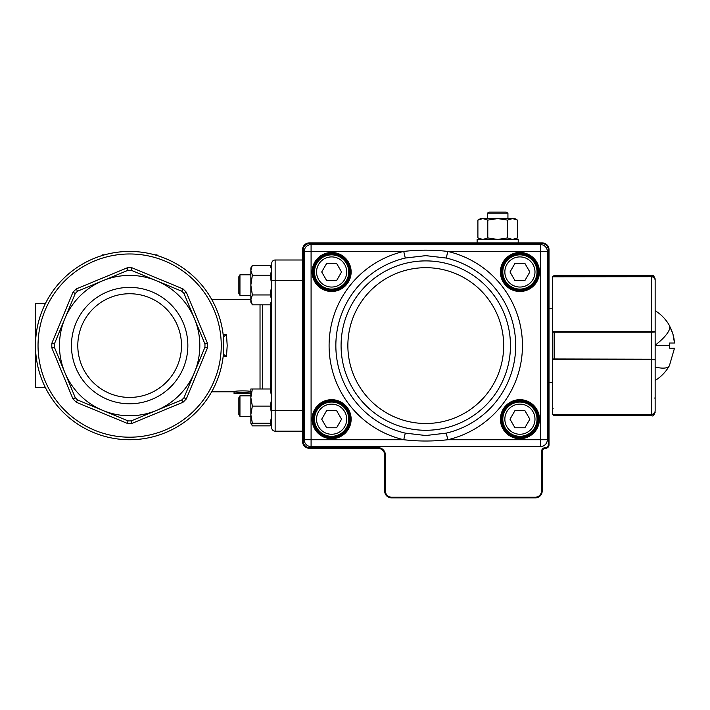 <?xml version="1.0" encoding="UTF-8"?>
<svg xmlns="http://www.w3.org/2000/svg" width="710" height="710" viewBox="0 0 710 710"><rect width="100%" height="100%" fill="white"/><g stroke="black" fill="none" stroke-linecap="round" stroke-linejoin="round"><path stroke-width="1.06" d="M331.632 436.304A17.12 17.12 0 0 1 314.512 419.193A17.12 17.12 0 0 1 331.632 402.073A17.12 17.12 0 0 1 348.743 419.193A17.12 17.12 0 0 1 331.632 436.304A17.12 17.12 0 0 0 348.743 419.193A17.12 17.12 0 0 0 331.632 402.073M321.71 419.193L326.671 410.593L336.593 410.593L341.554 419.193L336.593 427.784L326.671 427.784L321.71 419.193M331.632 254.863A17.12 17.12 0 0 0 314.512 271.983A17.12 17.12 0 0 0 331.632 289.094A17.12 17.12 0 0 0 348.743 271.983A17.12 17.12 0 0 0 331.632 254.863A17.12 17.12 0 0 1 348.743 271.983A17.12 17.12 0 0 1 331.632 289.094M321.71 271.983L326.671 280.574L336.593 280.574L341.554 271.983L336.593 263.392L326.671 263.392L321.71 271.983M519.924 254.863A17.12 17.12 0 0 1 537.035 271.983A17.12 17.12 0 0 1 519.924 289.094A17.12 17.12 0 0 1 502.804 271.983A17.12 17.12 0 0 1 519.924 254.863A17.12 17.12 0 0 0 502.804 271.983A17.12 17.12 0 0 0 519.924 289.094M529.846 271.983L524.885 280.574L514.963 280.574L510.002 271.983L514.963 263.392L524.885 263.392L529.846 271.983M519.924 436.304A17.12 17.12 0 0 0 537.035 419.193A17.12 17.12 0 0 0 519.924 402.073A17.12 17.12 0 0 0 502.804 419.193A17.12 17.12 0 0 0 519.924 436.304A17.12 17.12 0 0 1 502.804 419.193A17.12 17.12 0 0 1 519.924 402.073M529.846 419.193L524.885 410.593L514.963 410.593L510.002 419.193L514.963 427.784L524.885 427.784L529.846 419.193M487.397 213.169L489.297 212.068L506.044 212.068L507.934 213.169L487.397 213.169L487.397 218.573M512.496 218.573L517.43 220.1L512.496 218.573L507.552 220.1L507.552 237.93L512.496 239.456L517.43 237.93L517.43 220.1L514.785 218.573L497.666 218.573L507.552 220.1M514.785 239.456L517.43 237.93L512.496 239.456M487.788 220.1L497.666 218.573L482.844 218.573L477.901 220.1L477.901 237.93L482.844 239.456L487.788 237.93L487.788 220.1L482.844 218.573L480.555 218.573L477.901 220.1L480.555 218.573M487.788 237.93L497.666 239.456L507.552 237.93M669.53 325.881L669.654 326.13A41.002 11.573 150.5 0 1 655.144 345.255L655.144 397.28M669.601 326.032L671.394 329.751M671.562 330.159L672.894 333.957M673.027 334.419L673.932 338.342M673.976 338.555L674.5 343.019L672.956 334.179L669.654 326.13M669.53 343.019L669.53 345.584L669.53 343.019L674.5 343.019M655.144 360.893L655.144 327.736M655.144 356.944L655.144 355.612M669.53 365.286L674.5 348.157L669.53 348.157L669.53 345.584L655.144 345.584M655.144 320.813L655.144 316.527M669.53 348.157L674.491 348.308M552.442 277.113L554.155 275.4L651.727 275.4C652.756 274.69 653.892 275.835 655.144 278.826L655.144 280.237L655.144 278.826M655.144 280.237L655.144 280.228C654.975 278.107 653.83 276.927 651.727 276.696L651.727 275.4M654.895 278.897L653.058 276.971L651.727 276.696L552.442 276.785L552.442 331.721L651.727 331.721L651.727 332.209L554.155 332.209L552.442 332.2L552.442 331.721M552.442 359.517L552.442 332.2A0.683 0.683 0 0 1 552.637 331.721M655.144 330.274L655.144 359.207A0.683 0.683 180 0 1 654.886 359.739M552.637 359.446A0.683 0.683 180 0 1 552.442 358.976L655.144 359.207M654.886 331.428A0.683 0.683 0 0 1 655.144 331.961L651.727 332.209L651.727 359.446L552.442 359.446L552.442 414.383L651.727 414.48C653.83 414.241 654.975 413.06 655.144 410.939L655.144 397.964L655.144 410.939C654.975 413.06 653.83 414.241 651.727 414.48L554.155 414.48L554.155 415.767L651.727 415.767L651.727 414.48M552.442 414.054L554.155 415.767M655.144 329.085L655.144 326.156M655.144 280.388L655.144 331.25L651.727 331.721L651.727 276.785C653.848 277.042 654.984 278.24 655.144 280.388M655.144 329.493L655.144 361.674M655.144 359.917L655.144 410.788C654.993 412.927 653.848 414.125 651.727 414.383L651.727 359.446L655.144 359.917M655.144 325.047L655.144 310.829M669.53 325.721A41.002 41.002 0 0 0 669.361 325.428A41.002 41.002 0 0 0 655.144 310.669L655.144 293.887M477.129 242.882L477.129 239.456L518.211 239.456L518.211 242.882M542.174 243.61L542.174 242.882A6.843 6.843 0 0 1 549.016 249.725L549.016 444.868A3.426 3.426 0 0 1 545.599 448.285A3.426 3.426 0 0 0 542.174 451.711L542.174 491.08A6.843 6.843 0 0 1 535.322 497.932L391.538 497.932A6.843 6.843 0 0 1 384.696 491.08L384.696 455.137A6.843 6.843 0 0 0 377.844 448.285L309.374 448.285A6.843 6.843 0 0 1 302.531 441.442L302.531 249.725A6.843 6.843 0 0 1 309.374 242.882L542.174 242.882A6.843 6.843 0 0 1 549.016 249.725L548.289 249.725A6.115 6.115 0 0 0 542.174 243.61L309.374 243.61A6.115 6.115 0 0 0 303.259 249.725L303.259 441.442A6.115 6.115 0 0 0 309.374 447.557L377.844 447.557A7.579 7.579 0 0 1 385.423 455.137L385.423 491.08A6.115 6.115 0 0 0 391.538 497.195L535.322 497.195A6.115 6.115 0 0 0 541.446 491.08L541.446 451.711A4.153 4.153 0 0 1 545.599 447.557A2.689 2.689 0 0 0 548.289 444.868L548.289 249.725M552.442 308.779L549.016 308.779M552.442 382.388L549.016 382.388M331.632 438.017A18.833 18.833 0 0 0 350.456 419.193A18.833 18.833 0 0 0 331.632 400.36A18.833 18.833 0 0 0 312.799 419.193A18.833 18.833 0 0 0 331.632 438.017A18.833 18.833 0 0 1 312.799 419.193A18.833 18.833 0 0 1 331.632 400.36M331.632 290.807A18.833 18.833 0 0 0 350.456 271.983A18.833 18.833 0 0 0 331.632 253.15A18.833 18.833 0 0 0 312.799 271.983A18.833 18.833 0 0 0 331.632 290.807A18.833 18.833 0 0 1 312.799 271.983A18.833 18.833 0 0 1 331.632 253.15M519.924 290.807A18.833 18.833 0 0 0 538.748 271.983A18.833 18.833 0 0 0 519.924 253.15A18.833 18.833 0 0 0 501.091 271.983A18.833 18.833 0 0 0 519.924 290.807A18.833 18.833 0 0 1 501.091 271.983A18.833 18.833 0 0 1 519.924 253.15M519.924 438.017A18.833 18.833 0 0 0 538.748 419.193A18.833 18.833 0 0 0 519.924 400.36A18.833 18.833 0 0 0 501.091 419.193A18.833 18.833 0 0 0 519.924 438.017A18.833 18.833 0 0 1 501.091 419.193A18.833 18.833 0 0 1 519.924 400.36M425.778 435.523L446.262 433.127L447.806 439.73C433.109 441.451 418.421 441.451 403.741 439.73L405.286 433.127L425.778 435.523M446.262 433.127A89.904 89.904 0 0 0 446.262 258.041L425.778 255.644L405.286 258.041A89.904 89.904 0 0 0 405.286 433.127M540.461 446.581L311.086 446.581A6.843 6.843 0 0 1 304.244 439.73L304.244 251.438A6.843 6.843 0 0 1 311.086 244.595L540.461 244.595A6.843 6.843 0 0 1 547.312 251.438L547.312 439.73A6.843 6.843 0 0 1 540.461 446.581L540.461 251.438L447.806 251.438A96.693 96.693 0 0 1 447.806 439.73L547.312 439.73A6.843 6.843 0 0 1 540.461 446.581M405.286 258.041L403.741 251.438L311.086 251.438L311.086 439.73L403.741 439.73A96.693 96.693 0 0 1 403.741 251.438C418.447 249.725 433.135 249.725 447.806 251.438L446.262 258.041M223.126 356.739L226.472 356.739L223.401 354.148L223.792 345.584A94.146 94.146 0 0 0 129.646 251.438A94.146 94.146 0 0 0 35.5 345.584A94.146 94.146 0 0 0 129.646 439.73A94.146 94.146 0 0 0 223.792 345.584L223.401 337.028L226.472 334.428L223.126 334.428M226.472 356.739L227.2 345.584L226.472 334.428M271.717 263.419A3.426 3.426 0 0 1 272.72 261.005A3.426 3.426 0 0 0 271.717 263.419A3.426 3.426 0 0 1 272.72 261.005A3.426 3.426 0 0 0 271.717 263.419L271.717 427.748A3.426 3.426 0 0 0 272.72 430.171A3.426 3.426 0 0 1 271.717 427.748M302.531 260.002L275.143 260.002L302.531 260.002M129.646 397.431A51.848 51.848 0 0 0 181.494 345.584A51.848 51.848 0 0 0 129.646 293.736A51.848 51.848 0 0 0 77.798 345.584A51.848 51.848 0 0 1 129.646 293.736A51.848 51.848 0 0 1 181.494 345.584A51.848 51.848 0 0 1 129.646 397.431A51.848 51.848 0 0 1 77.798 345.584A51.848 51.848 0 0 0 129.646 397.431M129.646 287.39A58.202 58.202 0 0 1 187.848 345.584A58.202 58.202 0 0 1 129.646 403.786A58.202 58.202 0 0 1 71.444 345.584A58.202 58.202 0 0 1 129.646 287.39M131.945 423.408L183.047 402.242L186.295 398.984L207.462 347.882L207.498 345.584L207.462 343.285L186.295 292.183L183.047 288.935L131.945 267.768L129.646 267.732L127.347 267.768L76.245 288.935L72.988 292.183L51.83 343.285L51.794 345.584L51.83 347.882L72.988 398.984L76.245 402.242L127.347 423.408L129.646 423.435A77.852 77.852 0 0 0 131.945 423.408L131.252 420.888A75.313 75.313 0 0 1 128.04 420.888L102.79 410.424A70.183 70.183 0 0 0 194.487 318.728A70.183 70.183 0 0 0 64.805 318.728A70.183 70.183 0 0 0 102.79 410.424L77.532 399.961A75.313 75.313 0 0 1 75.269 397.698L54.35 347.19A75.313 75.313 0 0 1 54.35 343.986L75.269 293.478A75.313 75.313 0 0 1 77.532 291.207L128.04 270.288A75.313 75.313 0 0 1 131.252 270.288L181.76 291.207A75.313 75.313 0 0 1 184.023 293.478L204.941 343.986A75.313 75.313 0 0 1 204.941 347.19L184.023 397.698A75.313 75.313 0 0 1 181.76 399.961L131.252 420.888M127.347 267.768L128.04 270.288M207.462 347.882L204.941 347.19L194.487 372.439M127.347 423.408L128.04 420.888L77.532 399.961L102.79 410.424A70.183 70.183 0 0 0 156.502 410.424M51.83 343.285L54.35 343.977L75.269 293.478L72.988 292.183M131.945 267.768L131.252 270.288L156.502 280.743A70.183 70.183 0 0 0 102.79 280.743M186.295 398.984L184.023 397.698M184.023 293.478L186.295 292.183M207.462 343.285L204.941 343.977M181.751 399.961L183.047 402.242M183.047 288.935L181.751 291.207M76.245 402.242L77.532 399.961M77.532 291.207L76.245 288.935M75.269 397.698L72.988 398.984M51.83 347.882L54.35 347.19M272.72 430.171A3.426 3.426 0 0 0 275.143 431.174L302.531 431.174M272.72 261.005A3.426 3.426 0 0 1 275.143 260.002L275.143 280.539L302.531 280.539M104.485 254.863L102.258 254.863L102.258 255.511M157.034 255.511L157.034 254.863L154.807 254.863M45.36 303.649L35.5 303.649L35.5 387.527L45.36 387.527M35.5 331.889L36.503 331.889M35.5 359.278L36.503 359.278M249.024 393.367L236.217 393.367M234.06 392.568L234.06 391.805C233.528 390.58 251.713 390.58 251.18 391.778M251.18 393.491C251.713 392.337 233.528 392.337 234.06 393.491L234.06 391.778L211.669 391.805M234.06 393.491L235.773 393.491C235.347 392.701 249.893 392.701 249.467 393.491L250.843 393.491M238.853 414.48L238.853 397.733L239.953 395.834L239.953 416.371L238.853 414.48M239.953 295.333L238.853 293.443L238.853 276.696L239.953 274.797L239.953 295.333L250.843 295.333M252.369 275.187L270.199 275.187L271.726 270.244L270.199 265.3L252.369 265.3L250.843 270.244L250.843 285.065L252.369 275.187L250.843 270.244L250.843 267.945L252.369 265.3M271.726 299.886L270.199 304.83L271.726 299.886L270.199 294.952L271.726 285.065L270.199 275.187M250.843 299.886L252.369 294.952L250.843 285.065L250.843 302.185L252.369 304.83L250.843 299.886L252.369 304.83L270.199 304.83L271.717 302.203M252.369 294.952L270.199 294.952M252.369 423.222L250.843 414.667L250.843 423.222L270.199 423.222L271.681 416.042M271.726 414.667L270.199 406.102L271.681 398.922M250.843 414.658L252.369 406.102L270.199 406.102M271.726 397.547L270.199 388.991L252.369 388.991L250.843 397.547L250.843 414.667M252.369 406.102L250.843 397.547L250.843 388.991L252.369 388.991M271.726 388.991L270.199 388.991M271.726 423.222L270.199 423.222M271.38 423.222L270.199 425.867L271.38 423.222M250.843 423.222L252.369 425.867L251.198 423.222L252.369 425.867L270.199 425.867L271.717 423.24M331.632 404.123A15.061 15.061 0 0 0 316.562 419.193A15.061 15.061 0 0 0 331.632 434.254A15.061 15.061 0 0 0 346.693 419.193A15.061 15.061 0 0 0 331.632 404.123M331.632 287.044A15.061 15.061 0 0 1 316.562 271.983A15.061 15.061 0 0 1 331.632 256.913A15.061 15.061 0 0 1 346.693 271.983A15.061 15.061 0 0 1 331.632 287.044M519.924 287.044A15.061 15.061 0 0 0 534.985 271.983A15.061 15.061 0 0 0 519.924 256.913A15.061 15.061 0 0 0 504.854 271.983A15.061 15.061 0 0 0 519.924 287.044M519.924 404.123A15.061 15.061 0 0 1 534.985 419.193A15.061 15.061 0 0 1 519.924 434.254A15.061 15.061 0 0 1 504.854 419.193A15.061 15.061 0 0 1 519.924 404.123M655.144 380.507A41.002 41.002 0 0 0 669.361 365.748A41.002 11.573 -150.5 0 1 655.144 367.034M554.155 275.4L554.155 276.696L651.727 276.696M554.155 331.721L554.155 359.446M552.442 408.578L553.125 408.667M654.46 398.053L655.144 397.964M541.446 491.08L542.174 491.08A6.843 6.843 0 0 1 535.322 497.932L535.322 497.195M548.289 444.868L549.016 444.868A3.426 3.426 0 0 1 545.599 448.285A3.426 3.426 0 0 0 542.174 451.711L541.446 451.711M303.259 249.725L302.531 249.725A6.843 6.843 0 0 1 309.374 242.882L309.374 243.61M309.374 447.557L309.374 448.285A6.843 6.843 0 0 1 302.531 441.442L303.259 441.442M385.423 455.137L384.696 455.137A6.843 6.843 0 0 0 377.844 448.285L377.844 447.557M391.538 497.195L391.538 497.932A6.843 6.843 0 0 1 384.696 491.08L385.423 491.08M545.599 448.285L545.599 447.557M519.924 401.043A18.14 18.14 0 0 0 501.775 419.193A18.14 18.14 0 0 0 519.924 437.333A18.14 18.14 0 0 0 538.065 419.193A18.14 18.14 0 0 0 519.924 401.043M331.632 253.834A18.14 18.14 0 0 0 313.483 271.983A18.14 18.14 0 0 0 331.632 290.124A18.14 18.14 0 0 0 349.773 271.983A18.14 18.14 0 0 0 331.632 253.834M331.632 401.043A18.14 18.14 0 0 0 313.483 419.193A18.14 18.14 0 0 0 331.632 437.333A18.14 18.14 0 0 0 349.773 419.193A18.14 18.14 0 0 0 331.632 401.043M331.632 399.677A19.516 19.516 0 0 1 351.139 419.193A19.516 19.516 0 0 1 331.632 438.7A19.516 19.516 0 0 1 312.116 419.193A19.516 19.516 0 0 1 331.632 399.677M331.632 252.467A19.516 19.516 0 0 1 351.139 271.983A19.516 19.516 0 0 1 331.632 291.49A19.516 19.516 0 0 1 312.116 271.983A19.516 19.516 0 0 1 331.632 252.467M519.924 253.834A18.14 18.14 0 0 0 501.775 271.983A18.14 18.14 0 0 0 519.924 290.124A18.14 18.14 0 0 0 538.065 271.983A18.14 18.14 0 0 0 519.924 253.834M519.924 252.467A19.516 19.516 0 0 1 539.431 271.983A19.516 19.516 0 0 1 519.924 291.49A19.516 19.516 0 0 1 500.408 271.983A19.516 19.516 0 0 1 519.924 252.467M519.924 399.677A19.516 19.516 0 0 1 539.431 419.193A19.516 19.516 0 0 1 519.924 438.7A19.516 19.516 0 0 1 500.408 419.193A19.516 19.516 0 0 1 519.924 399.677M425.778 430.278A84.694 84.694 0 0 0 510.463 345.584A84.694 84.694 0 0 0 425.778 260.898A84.694 84.694 0 0 0 341.084 345.584A84.694 84.694 0 0 0 425.778 430.278M425.778 423.497A77.905 77.905 0 0 0 503.683 345.584A77.905 77.905 0 0 0 425.778 267.679A77.905 77.905 0 0 0 347.864 345.584A77.905 77.905 0 0 0 425.778 423.497M304.244 251.438A6.843 6.843 0 0 1 311.086 244.595L311.086 251.438L304.244 251.438M311.086 446.581A6.843 6.843 0 0 1 304.244 439.73L311.086 439.73L311.086 446.581M540.461 244.595A6.843 6.843 0 0 1 547.312 251.438L540.461 251.438L540.461 244.595M260.029 304.83L260.029 388.991M262.452 388.991L262.452 304.83M270.714 303.933L270.714 388.991M271.717 280.539L275.143 280.539L275.143 410.628L302.531 410.628M271.717 410.628L275.143 410.628L275.143 431.174M129.646 253.976A91.608 91.608 0 0 1 221.254 345.584A91.608 91.608 0 0 1 129.646 437.191A91.608 91.608 0 0 1 38.038 345.584A91.608 91.608 0 0 1 129.646 253.976M129.646 251.438A94.146 94.146 0 0 0 35.5 345.584A94.146 94.146 0 0 0 129.646 439.73M507.934 218.573L507.934 213.169M480.555 239.456L477.901 237.93M651.727 415.767C652.756 416.477 653.892 415.341 655.144 412.341M211.669 299.371L250.843 299.371M250.843 416.371L239.953 416.371M250.843 395.834L239.953 395.834M250.843 274.797L239.953 274.797M271.717 267.936L270.199 265.3"/></g></svg>
